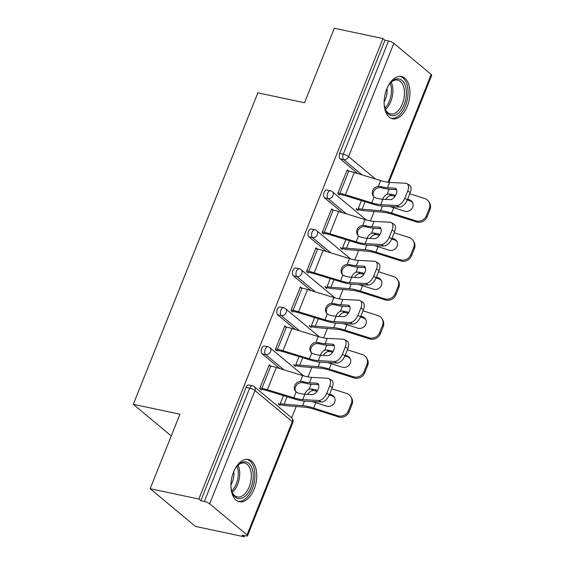 <?xml version="1.0" encoding="UTF-8"?>
<svg xmlns="http://www.w3.org/2000/svg" width="565" height="565" viewBox="0 0 565 565"><rect width="100%" height="100%" fill="white"/><g stroke="black" fill="none" stroke-linecap="round" stroke-linejoin="round"><path stroke-width="0.85" d="M254.144 489.184A21.618 12.381 102 0 0 248.339 459.465A21.618 12.381 102 0 0 233.557 472.029A21.618 12.381 102 0 0 239.362 501.755A21.618 12.381 102 0 0 254.144 489.184M407.316 106.227A21.618 12.381 102 0 0 401.51 76.501A21.618 12.381 102 0 0 386.735 89.072A21.618 12.381 102 0 0 392.534 118.791A21.618 12.381 102 0 0 407.316 106.227M244.094 536.75L242.117 535.097L245.669 535.853A4.16 0.989 -158.2 0 0 247.548 535.747A4.16 0.989 -158.2 0 0 247.025 534.914L209.686 503.796A4.16 0.989 -158.2 0 0 204.368 501.438L200.815 500.682L198.838 499.029L150.163 488.704L195.419 526.418L244.094 536.75L244.546 535.62M291.674 417.796L296.187 406.496M308.024 376.904L311.788 367.504M323.625 337.912L327.382 328.505M339.219 298.913L342.983 289.513M354.82 259.914L358.577 250.514M370.414 220.922L374.178 211.522M150.163 488.704L179.953 414.209L133.284 404.307L171.259 435.954M133.284 404.307L257.859 92.837L304.535 102.745L334.332 28.25L382.999 38.582L384.984 40.228L339.692 153.468L343.245 154.224L388.536 40.984L384.984 40.228M388.536 40.984A4.16 0.989 21.8 0 1 393.847 43.343L431.194 74.46A4.16 0.989 21.8 0 1 431.716 75.3L388.904 182.347M198.838 499.029L382.999 38.582M339.41 195.066L337.701 193.64L347.193 169.888L348.57 171.033M356.487 208.245L356.169 209.029L357.885 210.463L358.203 209.672M279.873 368.592L262.181 353.845A4.16 2.38 -78 0 1 261.701 348.45A4.16 2.38 -78 0 1 264.547 346.027L268.1 346.783A4.16 2.38 -78 0 0 265.26 349.205A4.16 2.38 102 0 0 265.741 354.601L262.181 353.845M200.815 500.682L246.107 387.442A4.16 2.38 -78 0 1 248.946 385.026L252.506 385.782A4.16 2.38 -78 0 0 249.659 388.197L246.107 387.442M357.857 173.61L340.172 158.864A4.16 2.38 -78 0 1 339.692 153.468M286.18 327.022L284.809 325.871L275.31 349.622L277.027 351.049M294.097 364.227L293.779 365.018L295.495 366.445L295.813 365.654M311.068 290.594L293.376 275.854A4.16 2.38 -78 0 1 292.896 270.458A4.16 2.38 -78 0 1 295.742 268.036L299.295 268.792A4.16 2.38 -78 0 0 296.456 271.207A4.16 2.38 102 0 0 296.936 276.61L293.376 275.854M317.375 249.031L316.005 247.88L306.505 271.631L308.222 273.057M325.292 286.236L324.974 287.02L326.69 288.454L327.008 287.663M342.263 212.602L324.571 197.863A4.16 2.38 -78 0 1 324.091 192.46A4.16 2.38 -78 0 1 326.937 190.045L330.49 190.801A4.16 2.38 -78 0 0 327.651 193.216A4.16 2.38 102 0 0 328.131 198.619L324.571 197.863M340.886 247.237L340.575 248.028L342.291 249.455L342.602 248.671M332.976 210.032L331.599 208.888L322.099 232.632L323.816 234.065M326.662 251.602L308.977 236.862A4.16 2.38 -78 0 1 308.497 231.459A4.16 2.38 -78 0 1 311.336 229.044L314.896 229.8A4.16 2.38 -78 0 0 312.05 232.215A4.16 2.38 102 0 0 312.53 237.611L308.977 236.862M309.691 325.235L309.38 326.019L311.096 327.446L311.407 326.662M301.781 288.023L300.403 286.879L290.904 310.623L292.621 312.057M295.467 329.593L277.782 314.853A4.16 2.38 -78 0 1 277.302 309.451A4.16 2.38 -78 0 1 280.141 307.035L283.701 307.791A4.16 2.38 -78 0 0 280.854 310.206A4.16 2.38 102 0 0 281.335 315.602L277.782 314.853M278.496 403.226L278.185 404.01L279.901 405.444L280.212 404.653M270.586 366.014L269.208 364.87L259.709 388.614L261.426 390.048M396.383 189.204L394.652 188.159A6.377 3.545 121.2 0 1 395.655 188.456A6.377 3.545 121.2 0 1 396.199 194.113A6.377 3.545 121.2 0 1 390.048 199.657L382.879 199.276A18.567 4.407 21.8 0 1 378.522 198.647A18.567 4.407 21.8 0 1 376.142 198.075L374.108 196.987A6.377 5.834 145.5 0 1 373.232 195.999A6.377 5.834 145.5 0 1 372.716 190.624A6.377 5.834 145.5 0 1 378.338 186.408L380.739 186.577L381.573 187.785A22.169 5.262 -158.2 0 0 384.836 188.576A22.169 5.262 -158.2 0 0 390.041 189.324L396.602 189.678M396.771 205.505A8.313 4.626 -58.8 0 0 404.787 198.273L407.351 199.819A8.313 4.626 121.2 0 1 399.328 207.051L396.771 205.505L380.732 204.65A18.567 4.407 21.8 0 1 376.375 204.022A18.567 4.407 21.8 0 1 371.777 202.821L345.392 194.77A22.169 5.262 -158.2 0 0 339.897 193.329L337.983 192.926M339.699 194.353L341.613 194.763A18.567 4.407 21.8 0 1 346.211 195.963L372.596 204.014A22.169 5.262 -158.2 0 0 378.091 205.455A22.169 5.262 -158.2 0 0 383.289 206.204L399.328 207.051M404.787 198.273L407.69 191.019A8.313 4.626 -58.8 0 0 406.977 183.646A8.313 4.626 -58.8 0 0 405.67 183.258L389.631 182.403A18.567 4.407 21.8 0 1 385.274 181.775A18.567 4.407 21.8 0 1 380.676 180.574L354.29 172.516A22.169 5.262 -158.2 0 0 348.796 171.082L346.882 170.679M394.652 188.159L387.477 187.778A18.567 4.407 21.8 0 1 383.127 187.149A18.567 4.407 21.8 0 1 380.739 186.577M381.573 187.785L379.164 187.601A6.377 5.834 -34.5 0 0 373.543 191.825A6.377 5.834 -34.5 0 0 373.684 196.571M406.977 183.646L409.54 185.193A8.313 4.626 121.2 0 1 410.254 192.573L407.69 191.019M407.351 199.819L410.254 192.573M395.048 196.26A18.567 4.407 -158.2 0 0 393.678 195.949A18.567 4.407 -158.2 0 0 391.503 195.554L389.624 195.808A6.377 3.757 -57.9 0 0 385.782 199.431M382.625 199.261A6.377 3.757 122.1 0 1 387.159 194.268L389.024 193.993A22.169 5.262 21.8 0 1 391.962 194.515A22.169 5.262 21.8 0 1 395.578 195.405M429.986 209.608L429.308 208.45A8.313 7.719 -30.7 0 0 428.863 201.804L429.548 202.955A8.313 7.719 149.3 0 1 429.986 209.608L427.091 216.854A8.313 7.719 149.3 0 1 416.497 221.946L392.244 214.248A18.567 4.407 -158.2 0 0 386.933 212.821A18.567 4.407 -158.2 0 0 383.063 212.228L364.573 210.752A22.169 5.262 21.8 0 1 359.954 210.046L356.508 209.311M389.589 206.536A22.169 5.262 21.8 0 1 393.713 207.715L404.554 211.162A6.377 5.918 149.3 0 0 412.669 207.256A6.377 5.918 149.3 0 0 412.337 202.157A6.377 5.918 149.3 0 0 409.152 199.664L407.612 199.17M361.445 200.61L358.238 208.619A18.567 4.407 -158.2 0 0 362.109 209.212L380.598 210.681A22.169 5.262 21.8 0 1 385.217 211.388A22.169 5.262 21.8 0 1 391.559 213.09L415.812 220.788A8.313 7.719 -30.7 0 0 426.406 215.703L427.091 216.854M379.115 187.608L381.665 187.813M429.308 208.45L426.406 215.703M428.863 201.804A8.313 7.719 -30.7 0 0 424.711 198.541L409.759 193.795M412.641 202.757A6.377 5.918 -30.7 0 0 409.837 200.815L407.28 200.003M387.449 87.406A18.709 10.714 -78 0 1 390.705 82.617A18.709 10.714 -78 0 1 404.003 82.78A18.709 10.714 -78 0 1 404.152 104.695A18.709 10.714 -78 0 1 385.146 108.812A18.709 10.714 -78 0 1 384.115 103.12M384.97 108.247A17.324 9.916 102 0 0 390.542 113.975A17.324 9.916 102 0 0 402.379 103.904A17.324 9.916 102 0 0 397.732 80.089A17.324 9.916 102 0 0 390.316 83.062M386.983 88.465A13.638 7.811 -78 0 1 385.45 99.221A13.638 7.811 -78 0 1 384.115 101.954M391.15 118.346A21.477 12.296 102 0 0 405.472 105.789A21.477 12.296 102 0 0 400.062 76.346M234.277 470.363A18.709 10.714 -78 0 1 237.533 465.581A18.709 10.714 -78 0 1 252.371 469.331A18.709 10.714 -78 0 1 246.637 494.855A18.709 10.714 -78 0 1 231.975 491.776A18.709 10.714 -78 0 1 231.777 491.133A18.709 10.714 -78 0 1 230.944 486.077M231.798 491.211A17.324 9.916 102 0 0 237.364 496.939A17.324 9.916 102 0 0 248.438 488.612A17.324 9.916 102 0 0 250.5 469.903A17.324 9.916 102 0 0 244.56 463.053A17.324 9.916 102 0 0 237.145 466.026M237.978 501.31A21.477 12.296 102 0 0 251.474 490.646A21.477 12.296 102 0 0 253.897 467.714A21.477 12.296 102 0 0 246.891 459.31M233.804 471.429A13.638 7.811 -78 0 1 230.944 484.918M380.782 228.204L379.051 227.151A6.377 3.545 121.2 0 1 380.054 227.448A6.377 3.545 121.2 0 1 380.605 233.105A6.377 3.545 121.2 0 1 374.454 238.656L367.285 238.275A18.567 4.407 21.8 0 1 362.928 237.646A18.567 4.407 21.8 0 1 360.548 237.074L358.514 235.986A6.377 5.834 145.5 0 1 357.631 234.998A6.377 5.834 145.5 0 1 357.122 229.623A6.377 5.834 145.5 0 1 362.744 225.4L365.145 225.576L365.972 226.784A22.169 5.262 -158.2 0 0 369.242 227.575A22.169 5.262 -158.2 0 0 374.447 228.324L381.001 228.67M381.17 244.497A8.313 4.626 -58.8 0 0 389.193 237.265L391.757 238.818A8.313 4.626 121.2 0 1 383.734 246.05L381.17 244.497L365.131 243.649A18.567 4.407 21.8 0 1 360.774 243.021A18.567 4.407 21.8 0 1 356.176 241.813L329.791 233.762A22.169 5.262 -158.2 0 0 324.303 232.328L322.382 231.918M324.098 233.352L326.019 233.755A18.567 4.407 21.8 0 1 330.617 234.962L357.002 243.014A22.169 5.262 -158.2 0 0 362.49 244.447A22.169 5.262 -158.2 0 0 367.695 245.196L383.734 246.05M389.193 237.265L392.096 230.019A8.313 4.626 -58.8 0 0 391.383 222.638A8.313 4.626 -58.8 0 0 390.069 222.25L374.03 221.395A18.567 4.407 21.8 0 1 369.672 220.774A18.567 4.407 21.8 0 1 365.075 219.566L338.689 211.515A22.169 5.262 -158.2 0 0 333.202 210.081L331.281 209.672M379.051 227.151L371.883 226.77A18.567 4.407 21.8 0 1 367.525 226.148A18.567 4.407 21.8 0 1 365.145 225.576M365.972 226.784L363.57 226.6A6.377 5.834 -34.5 0 0 357.942 230.817A6.377 5.834 -34.5 0 0 358.083 235.563M391.383 222.638L393.939 224.192A8.313 4.626 121.2 0 1 394.652 231.565L392.096 230.019M391.757 238.818L394.652 231.565M365.188 267.196L363.457 266.15A6.377 3.545 121.2 0 1 364.46 266.447A6.377 3.545 121.2 0 1 365.004 272.104A6.377 3.545 121.2 0 1 358.853 277.648L351.684 277.267A18.567 4.407 21.8 0 1 347.327 276.638A18.567 4.407 21.8 0 1 344.947 276.073L342.913 274.978A6.377 5.834 145.5 0 1 342.037 273.99A6.377 5.834 145.5 0 1 341.521 268.615A6.377 5.834 145.5 0 1 347.15 264.399L349.544 264.568L350.378 265.776A22.169 5.262 -158.2 0 0 353.641 266.574A22.169 5.262 -158.2 0 0 358.846 267.323L365.407 267.669M365.576 283.496A8.313 4.626 -58.8 0 0 373.599 276.264L376.156 277.811A8.313 4.626 121.2 0 1 368.14 285.043L365.576 283.496L349.537 282.641A18.567 4.407 21.8 0 1 345.18 282.013A18.567 4.407 21.8 0 1 340.582 280.812L314.197 272.761A22.169 5.262 -158.2 0 0 308.702 271.32L306.788 270.918M308.504 272.344L310.418 272.754A18.567 4.407 21.8 0 1 315.016 273.954L341.401 282.006A22.169 5.262 -158.2 0 0 346.896 283.446A22.169 5.262 -158.2 0 0 352.094 284.195L368.14 285.043M373.599 276.264L376.495 269.011A8.313 4.626 -58.8 0 0 375.782 261.637A8.313 4.626 -58.8 0 0 374.475 261.249L358.436 260.394A18.567 4.407 21.8 0 1 354.078 259.766A18.567 4.407 21.8 0 1 349.481 258.565L323.095 250.514A22.169 5.262 -158.2 0 0 317.601 249.073L315.687 248.671M363.457 266.15L356.282 265.769A18.567 4.407 21.8 0 1 351.931 265.14A18.567 4.407 21.8 0 1 349.544 264.568M350.378 265.776L347.969 265.592A6.377 5.834 -34.5 0 0 342.348 269.816A6.377 5.834 -34.5 0 0 342.489 274.562M375.782 261.637L378.345 263.184A8.313 4.626 121.2 0 1 379.059 270.564L376.495 269.011M376.156 277.811L379.059 270.564M349.587 306.195L347.856 305.142A6.377 3.545 121.2 0 1 348.859 305.446A6.377 3.545 121.2 0 1 349.41 311.103A6.377 3.545 121.2 0 1 343.259 316.647L336.09 316.266A18.567 4.407 21.8 0 1 331.733 315.637A18.567 4.407 21.8 0 1 329.353 315.065L327.319 313.978A6.377 5.834 145.5 0 1 326.436 312.989A6.377 5.834 145.5 0 1 325.927 307.614A6.377 5.834 145.5 0 1 331.549 303.391L333.95 303.567L334.777 304.775A22.169 5.262 -158.2 0 0 338.047 305.566A22.169 5.262 -158.2 0 0 343.252 306.315L349.813 306.668M349.975 322.488A8.313 4.626 -58.8 0 0 357.998 315.256L360.562 316.81A8.313 4.626 121.2 0 1 352.539 324.042L349.975 322.488L333.936 321.64A18.567 4.407 21.8 0 1 329.586 321.012A18.567 4.407 21.8 0 1 324.981 319.811L298.595 311.753A22.169 5.262 -158.2 0 0 293.108 310.319L291.194 309.91M292.903 311.343L294.824 311.746A18.567 4.407 21.8 0 1 299.422 312.954L325.807 321.005A22.169 5.262 -158.2 0 0 331.295 322.438A22.169 5.262 -158.2 0 0 336.5 323.187L352.539 324.042M357.998 315.256L360.901 308.01A8.313 4.626 -58.8 0 0 360.188 300.629A8.313 4.626 -58.8 0 0 358.874 300.241L342.835 299.386A18.567 4.407 21.8 0 1 338.477 298.765A18.567 4.407 21.8 0 1 333.88 297.557L307.494 289.506A22.169 5.262 -158.2 0 0 302.007 288.072L300.086 287.663M347.856 305.142L340.688 304.761A18.567 4.407 21.8 0 1 336.33 304.139A18.567 4.407 21.8 0 1 333.95 303.567M334.777 304.775L332.375 304.591A6.377 5.834 -34.5 0 0 326.747 308.808A6.377 5.834 -34.5 0 0 326.888 313.554M360.188 300.629L362.744 302.183A8.313 4.626 121.2 0 1 363.457 309.564L360.901 308.01M360.562 316.81L363.457 309.564M333.993 345.194L332.262 344.142A6.377 3.545 121.2 0 1 333.265 344.438A6.377 3.545 121.2 0 1 333.809 350.095A6.377 3.545 121.2 0 1 327.658 355.639L320.489 355.258A18.567 4.407 21.8 0 1 316.132 354.629A18.567 4.407 21.8 0 1 313.752 354.064L311.718 352.97A6.377 5.834 145.5 0 1 310.842 351.981A6.377 5.834 145.5 0 1 310.326 346.606A6.377 5.834 145.5 0 1 315.955 342.39L318.349 342.567L319.183 343.767A22.169 5.262 -158.2 0 0 322.453 344.565A22.169 5.262 -158.2 0 0 327.651 345.314L334.212 345.66M334.381 361.487A8.313 4.626 -58.8 0 0 342.404 354.255L344.961 355.809A8.313 4.626 121.2 0 1 336.945 363.041L334.381 361.487L318.342 360.632A18.567 4.407 21.8 0 1 313.985 360.004A18.567 4.407 21.8 0 1 309.387 358.803L283.001 350.752A22.169 5.262 -158.2 0 0 277.507 349.318L275.593 348.909M277.309 350.335L279.223 350.745A18.567 4.407 21.8 0 1 283.821 351.946L310.213 360.004A22.169 5.262 -158.2 0 0 315.701 361.438A22.169 5.262 -158.2 0 0 320.906 362.186L336.945 363.041M342.404 354.255L345.3 347.002A8.313 4.626 -58.8 0 0 344.586 339.629A8.313 4.626 -58.8 0 0 343.28 339.24L327.241 338.386A18.567 4.407 21.8 0 1 322.883 337.757A18.567 4.407 21.8 0 1 318.286 336.556L291.9 328.505A22.169 5.262 -158.2 0 0 286.406 327.064L284.492 326.662M332.262 344.142L325.094 343.76A18.567 4.407 21.8 0 1 320.736 343.132A18.567 4.407 21.8 0 1 318.349 342.567M319.183 343.767L316.774 343.584A6.377 5.834 -34.5 0 0 311.153 347.807A6.377 5.834 -34.5 0 0 311.294 352.553M344.586 339.629L347.15 341.175A8.313 4.626 121.2 0 1 347.863 348.556L345.3 347.002M344.961 355.809L347.863 348.556M318.392 384.186L316.661 383.141A6.377 3.545 121.2 0 1 317.664 383.437A6.377 3.545 121.2 0 1 318.215 389.094A6.377 3.545 121.2 0 1 312.064 394.638L304.895 394.257A18.567 4.407 21.8 0 1 300.538 393.628A18.567 4.407 21.8 0 1 298.158 393.056L296.124 391.969A6.377 5.834 145.5 0 1 295.241 390.98A6.377 5.834 145.5 0 1 294.732 385.605A6.377 5.834 145.5 0 1 300.354 381.382L302.755 381.559L303.582 382.766A22.169 5.262 -158.2 0 0 306.852 383.557A22.169 5.262 -158.2 0 0 312.057 384.306L318.618 384.659M318.787 400.479A8.313 4.626 -58.8 0 0 326.803 393.247L329.367 394.801A8.313 4.626 121.2 0 1 321.344 402.033L318.787 400.479L302.748 399.632A18.567 4.407 21.8 0 1 298.391 399.003A18.567 4.407 21.8 0 1 293.793 397.802L267.4 389.744A22.169 5.262 -158.2 0 0 261.913 388.31L259.999 387.901M261.708 389.334L263.629 389.737A18.567 4.407 21.8 0 1 268.227 390.945L294.612 398.996A22.169 5.262 -158.2 0 0 300.1 400.43A22.169 5.262 -158.2 0 0 305.305 401.178L321.344 402.033M326.803 393.247L329.706 386.001A8.313 4.626 -58.8 0 0 328.992 378.621A8.313 4.626 -58.8 0 0 327.686 378.232L311.64 377.385A18.567 4.407 21.8 0 1 307.289 376.756A18.567 4.407 21.8 0 1 302.685 375.555L276.299 367.497A22.169 5.262 -158.2 0 0 270.812 366.064L268.898 365.654M316.661 383.141L309.493 382.759A18.567 4.407 21.8 0 1 305.135 382.131A18.567 4.407 21.8 0 1 302.755 381.559M303.582 382.766L301.18 382.583A6.377 5.834 -34.5 0 0 295.552 386.799A6.377 5.834 -34.5 0 0 295.693 391.545M328.992 378.621L331.549 380.174A8.313 4.626 121.2 0 1 332.262 387.555L329.706 386.001M329.367 394.801L332.262 387.555M379.454 235.259A18.567 4.407 -158.2 0 0 378.084 234.941A18.567 4.407 -158.2 0 0 375.909 234.546L374.03 234.807A6.377 3.757 -57.9 0 0 370.188 238.423M367.031 238.253A6.377 3.757 122.1 0 1 371.565 233.26L373.423 232.992A22.169 5.262 21.8 0 1 376.368 233.514A22.169 5.262 21.8 0 1 379.984 234.404M414.392 248.6L413.707 247.449A8.313 7.719 -30.7 0 0 413.269 240.796L413.947 241.947A8.313 7.719 149.3 0 1 414.392 248.6L411.49 255.853A8.313 7.719 149.3 0 1 400.903 260.938L376.65 253.24A18.567 4.407 -158.2 0 0 371.332 251.813A18.567 4.407 -158.2 0 0 367.462 251.22L348.979 249.751A22.169 5.262 21.8 0 1 344.36 249.045L340.914 248.31M373.988 245.535A22.169 5.262 21.8 0 1 378.112 246.714L388.953 250.154A6.377 5.918 149.3 0 0 397.075 246.255A6.377 5.918 149.3 0 0 396.736 241.156A6.377 5.918 149.3 0 0 393.551 238.656L392.011 238.169M345.844 239.609L342.644 247.611A18.567 4.407 -158.2 0 0 346.507 248.205L364.997 249.673A22.169 5.262 21.8 0 1 369.616 250.387A22.169 5.262 21.8 0 1 375.965 252.089L400.218 259.787A8.313 7.719 -30.7 0 0 410.811 254.695L411.49 255.853M363.514 226.6L366.071 226.805M413.707 247.449L410.811 254.695M413.269 240.796A8.313 7.719 -30.7 0 0 409.117 237.54L394.165 232.794M397.04 241.749A6.377 5.918 -30.7 0 0 394.236 239.807L391.679 238.995M363.853 274.251A18.567 4.407 -158.2 0 0 362.483 273.94A18.567 4.407 -158.2 0 0 360.308 273.545L358.429 273.806A6.377 3.757 -57.9 0 0 354.587 277.422M351.43 277.253A6.377 3.757 122.1 0 1 355.964 272.259L357.829 271.984A22.169 5.262 21.8 0 1 360.767 272.507A22.169 5.262 21.8 0 1 364.383 273.396M398.798 287.599L398.113 286.441A8.313 7.719 -30.7 0 0 397.668 279.795L398.353 280.946A8.313 7.719 149.3 0 1 398.798 287.599L395.895 294.845A8.313 7.719 149.3 0 1 385.302 299.937L361.049 292.239A18.567 4.407 -158.2 0 0 355.738 290.813A18.567 4.407 -158.2 0 0 351.868 290.219L333.378 288.75A22.169 5.262 21.8 0 1 328.759 288.037L325.313 287.31M358.394 284.527A22.169 5.262 21.8 0 1 362.518 285.713L373.359 289.153A6.377 5.918 149.3 0 0 381.481 285.247A6.377 5.918 149.3 0 0 381.142 280.148A6.377 5.918 149.3 0 0 377.957 277.655L376.417 277.161M330.25 278.602L327.043 286.61A18.567 4.407 -158.2 0 0 330.913 287.204L349.403 288.673A22.169 5.262 21.8 0 1 354.022 289.379A22.169 5.262 21.8 0 1 360.364 291.088L384.617 298.786A8.313 7.719 -30.7 0 0 395.21 293.694L395.895 294.845M347.92 265.599L350.47 265.804M398.113 286.441L395.21 293.694M397.668 279.795A8.313 7.719 -30.7 0 0 393.515 276.532L378.564 271.786M381.446 280.748A6.377 5.918 -30.7 0 0 378.642 278.806L376.085 277.994M348.259 313.25A18.567 4.407 -158.2 0 0 346.889 312.932A18.567 4.407 -158.2 0 0 344.714 312.537L342.835 312.798A6.377 3.757 -57.9 0 0 338.993 316.414M335.836 316.245A6.377 3.757 122.1 0 1 340.37 311.251L342.228 310.983A22.169 5.262 21.8 0 1 345.173 311.506A22.169 5.262 21.8 0 1 348.789 312.396M383.197 326.591L382.512 325.44A8.313 7.719 -30.7 0 0 382.074 318.787L382.759 319.938A8.313 7.719 149.3 0 1 383.197 326.591L380.302 333.844A8.313 7.719 149.3 0 1 369.708 338.929L345.455 331.231A18.567 4.407 -158.2 0 0 340.137 329.805A18.567 4.407 -158.2 0 0 336.267 329.211L317.784 327.742A22.169 5.262 21.8 0 1 313.165 327.036L309.719 326.302M342.793 323.526A22.169 5.262 21.8 0 1 346.917 324.706L357.758 328.145A6.377 5.918 149.3 0 0 365.88 324.246A6.377 5.918 149.3 0 0 365.541 319.147A6.377 5.918 149.3 0 0 362.363 316.647L360.816 316.16M314.649 317.601L311.449 325.602A18.567 4.407 -158.2 0 0 315.319 326.196L333.802 327.672A22.169 5.262 21.8 0 1 338.421 328.378A22.169 5.262 21.8 0 1 344.77 330.08L369.023 337.778A8.313 7.719 -30.7 0 0 379.616 332.686L380.302 333.844M332.319 304.599L334.876 304.796M382.512 325.44L379.616 332.686M382.074 318.787A8.313 7.719 -30.7 0 0 377.921 315.531L362.97 310.785M365.852 319.741A6.377 5.918 -30.7 0 0 363.041 317.798L360.484 316.986M332.665 352.242A18.567 4.407 -158.2 0 0 331.288 351.931A18.567 4.407 -158.2 0 0 329.12 351.536L327.241 351.797A6.377 3.757 -57.9 0 0 323.399 355.413M320.242 355.244A6.377 3.757 122.1 0 1 324.769 350.251L326.634 349.975A22.169 5.262 21.8 0 1 329.572 350.498A22.169 5.262 21.8 0 1 333.188 351.388M367.603 365.59L366.918 364.439A8.313 7.719 -30.7 0 0 366.473 357.786L367.158 358.937A8.313 7.719 149.3 0 1 367.603 365.59L364.7 372.836A8.313 7.719 149.3 0 1 354.107 377.929L329.854 370.23A18.567 4.407 -158.2 0 0 324.543 368.804A18.567 4.407 -158.2 0 0 320.673 368.211L302.183 366.742A22.169 5.262 21.8 0 1 297.564 366.028L294.118 365.301M327.199 362.518A22.169 5.262 21.8 0 1 331.323 363.705L342.164 367.144A6.377 5.918 149.3 0 0 350.286 363.239A6.377 5.918 149.3 0 0 349.947 358.139A6.377 5.918 149.3 0 0 346.762 355.646L345.222 355.159M299.055 356.593L295.848 364.602A18.567 4.407 -158.2 0 0 299.718 365.195L318.208 366.664A22.169 5.262 21.8 0 1 322.827 367.377A22.169 5.262 21.8 0 1 329.169 369.079L353.429 376.777A8.313 7.719 -30.7 0 0 364.015 371.685L364.7 372.836M316.725 343.591L319.274 343.795M366.918 364.439L364.015 371.685M366.473 357.786A8.313 7.719 -30.7 0 0 362.32 354.53L347.369 349.784M350.251 358.74A6.377 5.918 -30.7 0 0 347.447 356.798L344.89 355.985M317.064 391.241A18.567 4.407 -158.2 0 0 315.694 390.923A18.567 4.407 -158.2 0 0 313.519 390.528L311.64 390.789A6.377 3.757 -57.9 0 0 307.798 394.412M304.641 394.243A6.377 3.757 122.1 0 1 309.175 389.243L311.033 388.974A22.169 5.262 21.8 0 1 313.978 389.497A22.169 5.262 21.8 0 1 317.594 390.387M352.002 404.582L351.317 403.431A8.313 7.719 -30.7 0 0 350.879 396.778L351.564 397.937A8.313 7.719 149.3 0 1 352.002 404.582L349.106 411.836A8.313 7.719 149.3 0 1 338.513 416.921L314.26 409.222A18.567 4.407 -158.2 0 0 308.942 407.803A18.567 4.407 -158.2 0 0 305.072 407.203L286.589 405.734A22.169 5.262 21.8 0 1 281.97 405.027L278.524 404.293M311.605 401.517A22.169 5.262 21.8 0 1 315.722 402.697L326.563 406.136A6.377 5.918 149.3 0 0 334.685 402.238A6.377 5.918 149.3 0 0 334.346 397.139A6.377 5.918 149.3 0 0 331.168 394.638L329.628 394.151M283.453 395.592L280.254 403.594A18.567 4.407 -158.2 0 0 284.124 404.187L302.607 405.663A22.169 5.262 21.8 0 1 307.226 406.369A22.169 5.262 21.8 0 1 313.575 408.071L337.828 415.769A8.313 7.719 -30.7 0 0 348.421 410.684L349.106 411.836M301.124 382.59L303.68 382.788M351.317 403.431L348.421 410.684M350.879 396.778A8.313 7.719 -30.7 0 0 346.726 393.523L331.775 388.777M334.657 397.732A6.377 5.918 -30.7 0 0 331.846 395.797L329.289 394.984M393.847 43.343L348.556 156.583L375.428 178.971M388.077 182.262L431.194 74.46M362.038 174.889L343.725 159.62A4.16 2.38 102 0 1 343.245 154.224A4.16 0.989 21.8 0 1 348.556 156.583A4.16 3.263 129.8 0 1 343.725 159.62L340.172 158.864M247.025 534.914L292.317 421.674L254.977 390.556L209.686 503.796M204.368 501.438L249.659 388.197A4.16 0.989 -158.2 0 1 254.977 390.556A4.16 3.263 -50.2 0 0 254.299 386.651A4.16 4.16 0 0 0 252.506 385.782M247.548 535.747L292.839 422.514A4.16 0.989 -158.2 0 0 292.317 421.674A4.16 3.263 -50.2 0 0 291.646 417.775L254.299 386.651M346.444 213.881L328.131 198.619A4.16 3.263 129.8 0 0 332.962 195.575A4.16 3.263 -50.2 0 0 332.291 191.676A4.16 4.16 0 0 0 330.49 190.801M330.843 252.88L312.53 237.611A4.16 3.263 129.8 0 0 317.368 234.574A4.16 3.263 -50.2 0 0 316.69 230.668A4.16 4.16 0 0 0 314.896 229.8M315.249 291.872L296.936 276.61A4.16 3.263 129.8 0 0 301.767 273.566A4.16 3.263 -50.2 0 0 301.096 269.667A4.16 4.16 0 0 0 299.295 268.792M299.655 330.871L281.335 315.602A4.16 3.263 129.8 0 0 286.173 312.565A4.16 3.263 -50.2 0 0 285.495 308.66A4.16 4.16 0 0 0 283.701 307.791M284.054 369.863L265.741 354.601A4.16 3.263 129.8 0 0 270.571 351.557A4.16 3.263 -50.2 0 0 269.901 347.659A4.16 4.16 0 0 0 268.1 346.783M371.777 202.821L374.108 196.987M378.338 186.408L380.676 180.574M387.477 187.778L389.631 182.403M380.732 204.65L382.879 199.276M345.392 194.77L354.29 172.516M339.897 193.329L348.796 171.082M393.713 207.715L391.559 213.09M389.165 189.261L387.159 194.268M365.103 201.726L362.109 209.212M382.413 206.14L380.598 210.681M416.497 221.946L415.812 220.788M409.837 200.815L409.152 199.664M389.024 193.993L391.503 195.554M391.227 82.208A17.324 9.916 -78 0 1 390.803 101.446A17.324 9.916 -78 0 1 385.457 109.398M384.92 108.077A16.752 9.591 102 0 0 389.433 100.987A16.752 9.591 102 0 0 390.203 83.196M238.056 465.172A17.324 9.916 -78 0 1 238.917 467.446A17.324 9.916 -78 0 1 232.286 492.362M231.749 491.041A16.752 9.591 102 0 0 237.505 467.538A16.752 9.591 102 0 0 237.032 466.16M356.176 241.813L358.514 235.986M362.744 225.4L365.075 219.566M371.883 226.77L374.03 221.395M365.131 243.649L367.285 238.275M329.791 233.762L338.689 211.515M324.303 232.328L333.202 210.081M340.582 280.812L342.913 274.978M347.15 264.399L349.481 258.565M356.282 265.769L358.436 260.394M349.537 282.641L351.684 277.267M314.197 272.761L323.095 250.514M308.702 271.32L317.601 249.073M324.981 319.811L327.319 313.978M331.549 303.391L333.88 297.557M340.688 304.761L342.835 299.386M333.936 321.64L336.09 316.266M298.595 311.753L307.494 289.506M293.108 310.319L302.007 288.072M309.387 358.803L311.718 352.97M315.955 342.39L318.286 336.556M325.094 343.76L327.241 338.386M318.342 360.632L320.489 355.258M283.001 350.752L291.9 328.505M277.507 349.318L286.406 327.064M293.793 397.802L296.124 391.969M300.354 381.382L302.685 375.555M309.493 382.759L311.64 377.385M302.748 399.632L304.895 394.257M267.4 389.744L276.299 367.497M261.913 388.31L270.812 366.064M378.112 246.714L375.965 252.089M373.564 228.26L371.565 233.26M349.502 240.725L346.507 248.205M366.812 245.132L364.997 249.673M400.903 260.938L400.218 259.787M394.236 239.807L393.551 238.656M373.423 232.992L375.909 234.546M362.518 285.713L360.364 291.088M357.97 267.252L355.964 272.259M333.908 279.717L330.913 287.204M351.218 284.131L349.403 288.673M385.302 299.937L384.617 298.786M378.642 278.806L377.957 277.655M357.829 271.984L360.308 273.545M346.917 324.706L344.77 330.08M342.369 306.251L340.37 311.251M318.307 318.716L315.319 326.196M335.624 323.124L333.802 327.672M369.708 338.929L369.023 337.778M363.041 317.798L362.363 316.647M342.228 310.983L344.714 312.537M331.323 363.705L329.169 369.079M326.775 345.25L324.769 350.251M302.713 357.709L299.718 365.195M320.023 362.123L318.208 366.664M354.107 377.929L353.429 376.777M347.447 356.798L346.762 355.646M326.634 349.975L329.12 351.536M315.722 402.697L313.575 408.071M311.174 384.242L309.175 389.243M287.112 396.708L284.124 404.187M304.429 401.115L302.607 405.663M338.513 416.921L337.828 415.769M331.846 395.797L331.168 394.638M311.033 388.974L313.519 390.528M366.134 219.884L332.291 191.676M350.54 258.876L316.69 230.668M334.939 297.875L301.096 269.667M319.345 336.867L285.495 308.66M303.744 375.866L269.901 347.659M292.839 422.514A4.16 4.16 0 0 0 291.646 417.775"/></g></svg>
